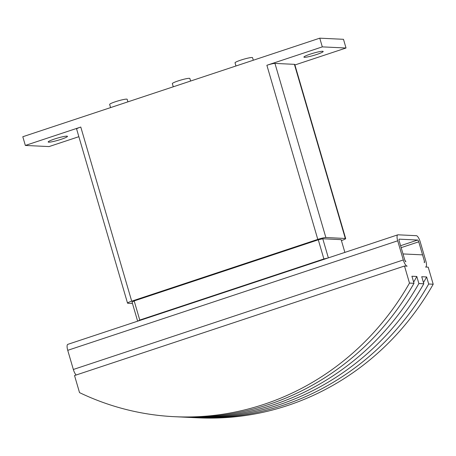 <?xml version="1.0" encoding="UTF-8"?>
<svg xmlns="http://www.w3.org/2000/svg" width="456" height="456" viewBox="0 0 456 456"><rect width="100%" height="100%" fill="white"/><g stroke="black" fill="none" stroke-linecap="round" stroke-linejoin="round"><path stroke-width="0.68" d="M66.901 136.156A10.038 1.117 -16.3 0 1 67.465 136.35A10.038 1.117 -16.3 0 1 59.633 139.792A10.038 1.117 -16.3 0 1 48.752 142.181A10.038 1.117 -16.3 0 1 48.188 141.987A10.038 1.117 -16.3 0 1 56.014 138.544A10.038 1.117 -16.3 0 1 66.901 136.156M322.62 51.277A10.038 1.117 -16.3 0 1 323.184 51.471A10.038 1.117 -16.3 0 1 315.358 54.914A10.038 1.117 -16.3 0 1 304.471 57.302A10.038 1.117 -16.3 0 1 303.907 57.108A10.038 1.117 -16.3 0 1 311.739 53.666A10.038 1.117 -16.3 0 1 322.62 51.277M235.963 65.983L235.034 62.808A9.126 1.02 -16.3 0 1 242.153 59.685A9.126 1.02 -16.3 0 1 252.043 57.513A9.126 1.02 -16.3 0 1 252.556 57.684L253.302 60.232M173.269 86.794L172.345 83.619A9.126 1.02 -16.3 0 1 179.459 80.49A9.126 1.02 -16.3 0 1 189.354 78.318A9.126 1.02 -16.3 0 1 189.867 78.495L190.608 81.043M110.58 107.605L109.651 104.43A9.126 1.02 -16.3 0 1 116.764 101.3A9.126 1.02 -16.3 0 1 126.66 99.129A9.126 1.02 -16.3 0 1 127.173 99.305L127.914 101.848M404.495 266.025L74.533 375.544L79.521 392.61A273.834 258.951 92.7 0 0 174.483 416.693L178.991 416.909A273.834 258.951 -87.3 0 0 413.991 283.307L411.922 276.239L416.812 276.478L418.882 283.541L423.801 283.78L421.737 276.712L426.628 276.946L428.691 284.014L433.2 284.23L428.207 267.159L425.539 267.028A6.39 1.949 -108.4 0 0 425.773 266.999A6.39 1.949 -108.4 0 0 425.836 261.037L420.232 241.879A6.39 1.949 -108.4 0 0 416.374 235.689L397.997 234.806A6.39 1.949 -108.4 0 0 397.763 234.84A6.39 1.949 -108.4 0 0 397.7 240.802L403.303 259.954A6.39 1.949 -108.4 0 0 407.162 266.15L404.495 266.025L409.482 283.09L413.991 283.307M404.785 260.028L405.886 261.795A1.824 0.559 71.6 0 1 404.785 260.028L403.001 253.935L422.57 254.87L424.354 260.963L418.75 241.811A1.824 0.559 71.6 0 0 417.65 240.038L399.268 239.161A1.824 0.559 71.6 0 0 399.205 239.172A1.824 0.559 71.6 0 0 399.182 240.876L404.785 260.028M424.268 262.679L424.354 260.963A1.824 0.559 71.6 0 1 424.331 262.667A1.824 0.559 71.6 0 1 424.268 262.679M409.482 283.09A273.834 258.951 92.7 0 1 174.483 416.693M428.691 284.014A273.834 258.951 92.7 0 1 193.692 417.616L198.2 417.827A273.834 258.951 -87.3 0 0 433.2 284.23M416.812 276.478A268.356 253.775 92.7 0 1 413.649 282.139M418.882 283.541A273.834 258.951 92.7 0 1 183.882 417.143A273.834 258.951 92.7 0 1 181.437 417.012M183.882 417.143L188.801 417.377A273.834 258.951 -87.3 0 0 423.801 283.78M426.628 276.946A268.356 253.775 92.7 0 1 423.459 282.606M193.692 417.616A273.834 258.951 92.7 0 1 191.246 417.485M397.763 234.84L67.801 344.36A6.39 1.949 71.6 0 0 67.739 350.322L73.342 369.474A6.39 1.949 71.6 0 0 76.118 375.014M137.877 321.098L139.77 320.066L134.172 300.914L132.058 302.066L137.644 321.178M134.172 300.914L318.288 239.799L323.885 258.957L327.91 258.022M139.77 320.066L323.885 258.957M318.288 239.799L322.774 238.762L328.36 257.874M322.774 238.762L341.151 239.645L344.878 252.39M132.468 303.462L127.891 303.246A6.572 0.735 -16.3 0 1 127.526 303.12A6.572 0.735 -16.3 0 1 131.698 301.171L317.798 239.4A6.572 0.735 -16.3 0 1 325.869 237.53L345.317 238.465A6.572 0.735 -16.3 0 1 345.682 238.591A6.572 0.735 -16.3 0 1 341.51 240.534L341.419 240.568M127.526 303.12L76.608 128.991A6.572 0.735 -16.3 0 1 80.78 127.047L131.698 301.171M322.312 46.877L346.024 48.011L343.482 39.307L319.764 38.173L322.312 46.877L266.88 65.276A6.572 0.735 -16.3 0 1 274.951 63.407L294.399 64.336A6.572 0.735 -16.3 0 1 294.764 64.467L345.682 238.591M346.024 48.011L294.918 64.974M78.859 136.692L49.06 146.581L25.348 145.447L80.78 127.047M319.764 38.173L22.8 136.737L25.348 145.447M401.166 247.648L418.75 241.811M73.342 369.474L403.303 259.954M67.739 350.322L397.7 240.802M400.596 245.698L417.65 240.038M274.951 63.407L325.869 237.53M266.88 65.276L317.798 239.4M294.399 64.336L345.317 238.465"/></g></svg>
